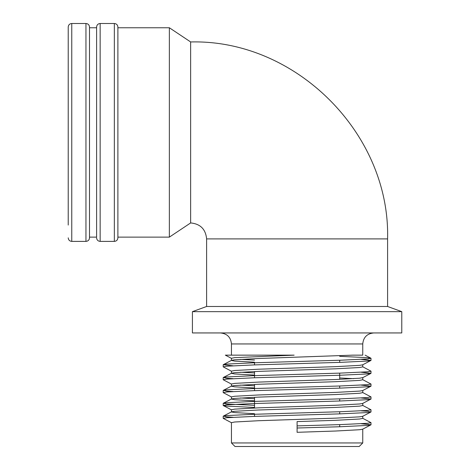 <?xml version="1.0" encoding="UTF-8"?>
<svg xmlns="http://www.w3.org/2000/svg" width="470" height="470" viewBox="0 0 470 470"><rect width="100%" height="100%" fill="white"/><g stroke="black" fill="none" stroke-linecap="round" stroke-linejoin="round"><path stroke-width="0.7" d="M206.612 238.901L387.591 238.901C390.3 133.65 295.871 39.239 190.644 41.953L190.644 222.933C200.343 223.879 205.666 229.201 206.612 238.901L206.612 306.487L387.591 306.487L401.785 311.651L192.418 311.651L192.418 332.942L401.785 332.942L401.785 311.651M117.894 132.446L117.894 237.127L169.353 237.127L169.353 27.759L117.894 27.759L117.894 27.049L117.894 237.838C117.682 239.994 116.501 241.175 114.345 241.386L114.345 23.5C116.501 23.712 117.682 24.892 117.894 27.049M89.506 27.759L96.603 27.759L96.603 237.127L89.506 237.127M114.345 241.386L100.151 241.386L100.151 23.5C97.995 23.712 96.814 24.892 96.603 27.049L96.603 237.127M68.215 237.838C68.426 239.994 69.607 241.175 71.763 241.386L71.763 23.5C69.607 23.712 68.426 24.892 68.215 27.049L68.215 225.065M89.506 27.049L89.506 237.838C89.294 239.994 88.113 241.175 85.957 241.386L85.957 23.5C88.113 23.712 89.294 24.892 89.506 27.049M68.215 200.608L68.215 211.253M68.215 184.093L68.215 187.665M68.215 121.8L68.215 143.091M68.215 53.633L68.215 64.278M68.215 39.827L68.215 47.441M233.014 365.795L223.203 364.732L231.575 360.308L234.665 359.791L258.512 358.504L352.647 355.15L362.752 355.15L362.752 343.946C363.404 337.26 367.07 333.594 373.75 332.942M231.575 422.777L223.203 418.359L226.822 417.713L253.665 416.426L340.538 413.853L367.381 412.56L370.889 412.031L362.629 416.338L359.538 416.855L335.692 418.141L258.512 420.721L234.665 422.007L231.452 422.647L231.452 442.952L362.752 442.952L362.752 429.087M370.889 424.904L367.381 425.438L340.538 426.725L297.099 428.011L297.099 425.885L297.099 432.306L335.692 431.019L359.538 429.733L362.629 429.216L371 424.792L361.189 423.728M371 424.792L371 422.665L367.381 423.305L340.538 424.598L297.099 425.885L297.099 421.59L335.692 420.303L359.538 419.017L362.752 418.37L362.752 416.214M231.452 360.373L231.452 358.275L234.665 357.635L294.132 355.15L225.33 355.15L231.575 358.404M254.517 360.055L240.405 359.356M362.752 364.714L362.752 366.87L359.538 367.517L335.692 368.803L258.512 371.376L234.665 372.669L231.575 373.186L223.315 377.492L226.822 376.958L253.665 375.671L340.538 373.098L367.381 371.811L371 371.165L362.629 366.747M254.517 362.211L234.665 361.078L231.452 360.437M254.517 375.084L234.665 373.956L231.452 373.309L231.452 371.153L234.665 370.507L258.512 369.22L335.692 366.647L359.538 365.36L362.629 364.843L371 360.42L361.189 359.356M254.517 372.927L240.405 372.228M254.517 387.962L234.665 386.828L231.452 386.187L231.452 384.025L234.665 383.385L258.512 382.092L335.692 379.519L359.538 378.233L362.752 377.586L362.752 379.748L359.538 380.389L335.692 381.681L258.512 384.254L234.665 385.541L231.575 386.058L223.315 390.364L226.822 389.836L253.665 388.549L340.538 385.97L367.381 384.683L371 384.043L362.629 379.619M353.798 378.667L339.687 377.974M254.517 385.799L240.405 385.106M362.752 390.464L362.752 392.62L359.538 393.267L335.692 394.553L258.512 397.127L234.665 398.413L231.575 398.93L223.315 403.242L226.822 402.708L253.665 401.421L340.538 398.848L367.381 397.561L371 396.915L362.629 392.497M254.517 400.834L234.665 399.706L231.452 399.059L231.452 396.903L234.665 396.257L258.512 394.97L335.692 392.397L359.538 391.105L362.629 390.588L371 386.17L361.189 385.106M254.517 398.678L240.405 397.978M362.752 403.336L362.752 405.498L359.538 406.139L335.692 407.425L258.512 410.005L234.665 411.291L231.575 411.808L223.315 416.115L226.822 415.586L253.665 414.293L340.538 411.72L367.381 410.433L371 409.787L362.629 405.369M254.517 413.712L234.665 412.578L231.452 411.931L231.452 409.775L234.665 409.129L258.512 407.843L335.692 405.269L359.538 403.983L362.629 403.466L371 399.042L361.189 397.978M362.752 442.952L359.203 446.5L235 446.5L231.452 442.952M352.647 355.15L362.752 355.15M371 422.665L362.629 418.247M233.014 417.289L226.822 416.872L223.315 416.115M254.517 405.31L226.822 403.994L223.315 403.242M233.014 391.545L226.822 391.122L223.315 390.364M233.014 378.667L226.822 378.25L223.315 377.492M223.315 364.614L226.822 364.086L253.665 362.799L340.538 360.226L367.381 358.933L371 358.293L367.381 357.647L339.687 356.331M370.889 412.031L367.381 411.274L361.189 410.856M254.517 407.443L226.822 406.127L223.203 405.481L226.822 404.84L253.665 403.548L340.538 400.975L367.381 399.688L370.889 399.159M231.575 397.027L223.203 392.609L226.822 391.962L253.665 390.676L340.538 388.103L367.381 386.816L370.889 386.281M231.575 384.154L223.203 379.731L226.822 379.09L253.665 377.804L340.538 375.224L367.381 373.938L371 373.298L361.189 372.228M231.575 371.277L223.203 366.859L226.822 366.212L253.665 364.926L340.538 362.352L367.381 361.066L370.889 360.531M234.865 355.15L294.132 355.15M362.752 343.946L231.452 343.946C230.799 337.26 227.133 333.594 220.448 332.942M387.591 238.901L387.591 306.487M254.517 362.77L254.517 364.896M254.517 371.535L254.517 377.774M254.517 384.407L254.517 390.646M254.517 397.285L254.517 408.001M254.517 414.27L254.517 416.397M339.687 360.249L339.687 362.382M339.687 373.127L339.687 379.366M339.687 385.999L339.687 388.132M339.687 398.877L339.687 401.004M339.687 411.749L339.687 413.876M339.687 424.622L339.687 426.754M100.151 23.5L114.345 23.5M100.151 241.386C97.995 241.175 96.814 239.994 96.603 237.838M71.763 241.386L85.957 241.386M71.763 23.5L85.957 23.5M190.644 41.953L169.353 27.759M190.644 222.933L169.353 237.127M206.612 306.487L192.418 311.651M231.452 343.946L231.452 355.15M365.072 355.144L370.889 358.181M371 411.92L371 409.787M371 399.042L371 396.915M371 386.17L371 384.043M371 373.298L371 371.165M371 360.42L371 358.293M223.203 418.359L223.203 416.226M223.203 405.481L223.203 403.354M223.203 392.609L223.203 390.476M223.203 379.731L223.203 377.604M223.203 366.859L223.203 364.732M223.315 405.592L231.575 409.899M370.889 373.409L362.629 377.715"/></g></svg>
